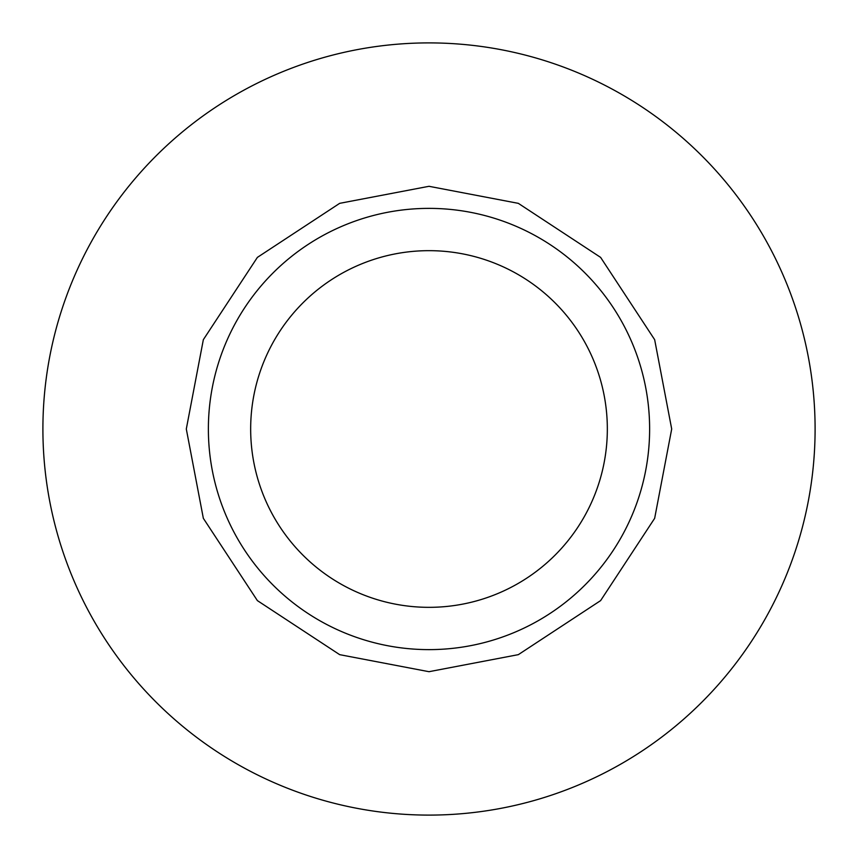 <?xml version="1.0" encoding="UTF-8"?>
<svg xmlns="http://www.w3.org/2000/svg" width="858" height="858" viewBox="0 0 858 858"><rect width="100%" height="100%" fill="white"/><g stroke="black" fill="none" stroke-linecap="round" stroke-linejoin="round"><path stroke-width="1.29" d="M186.304 429L203.346 339.671L257.389 257.389L339.671 203.346L429 186.304L518.329 203.346L600.611 257.389L654.654 339.671L671.696 429L654.654 518.329L600.611 600.611L518.329 654.654L429 671.696L339.671 654.654L257.389 600.611L203.346 518.329L186.304 429M649.624 429A220.624 220.624 0 0 1 429 649.624A220.624 220.624 0 0 1 208.376 429A220.624 220.624 0 0 1 429 208.376A220.624 220.624 0 0 1 649.624 429M607.335 429A178.335 178.335 0 0 1 429 607.335A178.335 178.335 0 0 1 250.665 429A178.335 178.335 0 0 1 429 250.665A178.335 178.335 0 0 1 607.335 429M42.9 429A386.1 386.1 0 0 0 429 815.1A386.1 386.1 0 0 0 815.1 429A386.1 386.1 0 0 0 429 42.9A386.1 386.1 0 0 0 42.9 429"/></g></svg>
